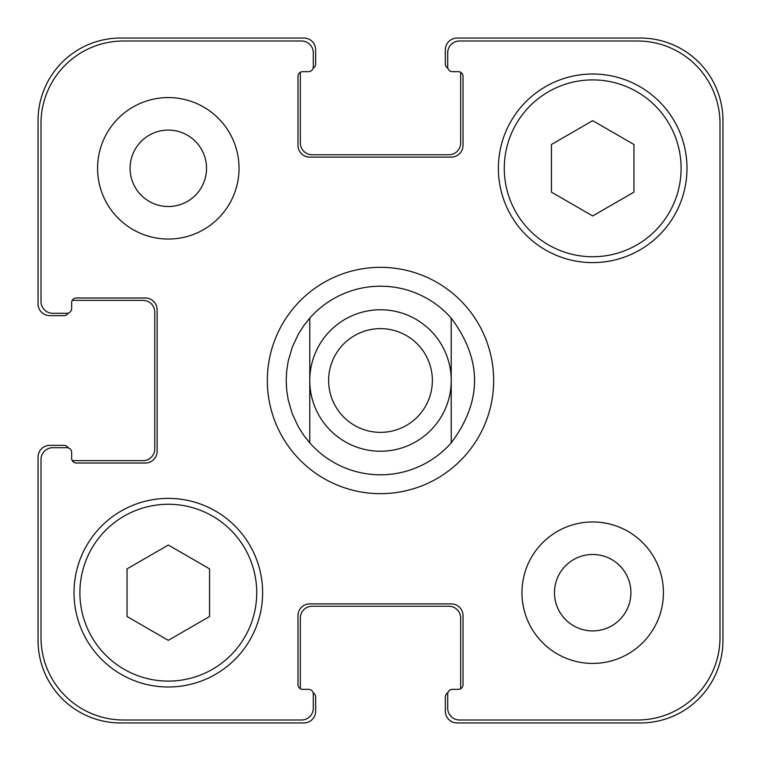 <?xml version="1.0" encoding="UTF-8"?>
<svg xmlns="http://www.w3.org/2000/svg" width="761" height="761" viewBox="0 0 761 761"><rect width="100%" height="100%" fill="white"/><g stroke="black" fill="none" stroke-linecap="round" stroke-linejoin="round"><path stroke-width="1.14" d="M451.225 442.873C482.331 401.294 482.331 359.706 451.225 318.127L451.225 442.873L451.225 318.127A94.307 94.307 0 0 0 309.775 318.127A94.307 94.307 0 0 1 451.225 318.127A94.307 94.307 0 0 0 309.775 318.127L309.775 442.873L309.775 318.127L303.715 325.746L298.483 333.946L292.281 347.159L288.2 361.161L286.697 370.778L286.193 380.5L286.697 390.222L288.2 399.839L292.281 413.841L298.483 427.054L303.715 435.254L309.775 442.873A94.307 94.307 0 0 0 451.225 442.873A94.307 94.307 0 0 1 309.775 442.873M309.775 380.5L309.775 380.5A70.725 70.725 0 0 0 415.867 441.751A70.725 70.725 0 0 0 415.867 319.249A70.725 70.725 0 0 0 309.775 380.5M267.33 380.5A113.17 113.17 0 0 1 437.08 282.493A113.17 113.17 0 0 1 437.08 478.507A113.17 113.17 0 0 1 267.33 380.5M328.628 380.5A51.872 51.872 0 0 0 406.431 425.418A51.872 51.872 0 0 0 406.431 335.582A51.872 51.872 0 0 0 328.628 380.5A51.872 51.872 0 0 0 406.431 425.418A51.872 51.872 0 0 0 406.431 335.582A51.872 51.872 0 0 0 328.628 380.5M209.57 616.515L168.314 640.334L127.049 616.515L127.049 568.867L168.314 545.047L209.57 568.867L209.57 616.515M633.951 192.133L592.686 215.953L551.43 192.133L551.43 144.485L592.686 120.666L633.951 144.485L633.951 192.133M256.723 592.686A88.409 88.409 0 0 0 124.1 516.12A88.409 88.409 0 0 0 124.1 669.252A88.409 88.409 0 0 0 256.723 592.686M262.621 592.686A94.307 94.307 0 0 1 121.161 674.36A94.307 94.307 0 0 1 121.161 511.021A94.307 94.307 0 0 1 262.621 592.686M681.105 168.314A88.409 88.409 0 0 0 548.481 91.748A88.409 88.409 0 0 0 548.481 244.88A88.409 88.409 0 0 0 681.105 168.314M686.993 168.314A94.307 94.307 0 0 1 545.532 249.979A94.307 94.307 0 0 1 545.532 86.64A94.307 94.307 0 0 1 686.993 168.314M720.001 123.52A82.521 82.521 0 0 0 637.48 40.999L459.482 40.999A11.786 11.786 0 0 0 447.696 52.785L447.696 66.93A4.718 4.718 0 0 0 452.405 71.648L458.303 71.648A4.718 4.718 0 0 1 463.021 76.366L463.021 145.322A11.786 11.786 0 0 1 451.225 157.108L309.775 157.108A11.786 11.786 0 0 1 297.979 145.322L297.979 76.366A4.718 4.718 0 0 1 302.697 71.648L308.595 71.648A4.718 4.718 0 0 0 313.304 66.93L313.304 52.785A11.786 11.786 0 0 0 301.518 40.999L123.52 40.999A82.521 82.521 0 0 0 40.999 123.52L40.999 301.518A11.786 11.786 0 0 0 52.785 313.304L66.93 313.304A4.718 4.718 0 0 0 71.648 308.595L71.648 302.697A4.718 4.718 0 0 1 76.366 297.979L145.322 297.979A11.786 11.786 0 0 1 157.108 309.775L157.108 451.225A11.786 11.786 0 0 1 145.322 463.021L76.366 463.021A4.718 4.718 0 0 1 71.648 458.303L71.648 452.405A4.718 4.718 0 0 0 66.93 447.696L52.785 447.696A11.786 11.786 0 0 0 40.999 459.482L40.999 637.48A82.521 82.521 0 0 0 123.52 720.001L301.518 720.001A11.786 11.786 0 0 0 313.304 708.215L313.304 694.07A4.718 4.718 0 0 0 308.595 689.352L302.697 689.352A4.718 4.718 0 0 1 297.979 684.634L297.979 615.678A11.786 11.786 0 0 1 309.775 603.892L451.225 603.892A11.786 11.786 0 0 1 463.021 615.678L463.021 684.634A4.718 4.718 0 0 1 458.303 689.352L452.405 689.352A4.718 4.718 0 0 0 447.696 694.07L447.696 708.215A11.786 11.786 0 0 0 459.482 720.001L637.48 720.001A82.521 82.521 0 0 0 720.001 637.48L720.001 123.52M239.04 168.314A70.725 70.725 0 0 1 132.947 229.565A70.725 70.725 0 0 1 132.947 107.054A70.725 70.725 0 0 1 239.04 168.314M663.421 592.686A70.725 70.725 0 0 1 557.328 653.946A70.725 70.725 0 0 1 557.328 531.435A70.725 70.725 0 0 1 663.421 592.686M130.093 168.314A38.221 38.221 0 0 0 187.415 201.408A38.221 38.221 0 0 0 187.415 135.211A38.221 38.221 0 0 0 130.093 168.314M554.474 592.686A38.221 38.221 0 0 0 611.796 625.789A38.221 38.221 0 0 0 611.796 559.592A38.221 38.221 0 0 0 554.474 592.686M447.858 68.157A4.718 4.718 0 0 1 445.337 63.981L445.337 49.836A11.786 11.786 0 0 1 457.123 38.05L640.429 38.05A82.521 82.521 0 0 1 722.95 120.571L722.95 640.429A82.521 82.521 0 0 1 640.429 722.95L457.123 722.95A11.786 11.786 0 0 1 445.337 711.164L445.337 697.019A4.718 4.718 0 0 1 447.858 692.843M302.697 71.648A4.718 4.718 0 0 0 300.5 72.19A4.718 4.718 0 0 0 300.338 73.417L300.338 142.963A11.786 11.786 0 0 0 312.124 154.759L448.876 154.759A11.786 11.786 0 0 0 460.662 142.963L460.662 73.417A4.718 4.718 0 0 0 460.5 72.19A4.718 4.718 0 0 0 458.303 71.648L452.405 71.648M458.303 689.352A4.718 4.718 0 0 0 460.5 688.81A4.718 4.718 0 0 0 460.662 687.583L460.662 618.037A11.786 11.786 0 0 0 448.876 606.241L312.124 606.241A11.786 11.786 0 0 0 300.338 618.037L300.338 687.583A4.718 4.718 0 0 0 300.5 688.81A4.718 4.718 0 0 0 302.697 689.352L308.595 689.352M68.157 313.142A4.718 4.718 0 0 1 63.981 315.663L49.836 315.663A11.786 11.786 0 0 1 38.05 303.877L38.05 120.571A82.521 82.521 0 0 1 120.571 38.05L303.877 38.05A11.786 11.786 0 0 1 315.663 49.836L315.663 63.981A4.718 4.718 0 0 1 313.142 68.157M313.142 692.843A4.718 4.718 0 0 1 315.663 697.019L315.663 711.164A11.786 11.786 0 0 1 303.877 722.95L120.571 722.95A82.521 82.521 0 0 1 38.05 640.429L38.05 457.123A11.786 11.786 0 0 1 49.836 445.337L63.981 445.337A4.718 4.718 0 0 1 68.157 447.858M72.19 460.5A4.718 4.718 0 0 0 73.417 460.662L142.963 460.662A11.786 11.786 0 0 0 154.759 448.876L154.759 312.124A11.786 11.786 0 0 0 142.963 300.338L73.417 300.338A4.718 4.718 0 0 0 72.19 300.5A4.718 4.718 0 0 0 71.648 302.697L71.648 308.595"/></g></svg>
